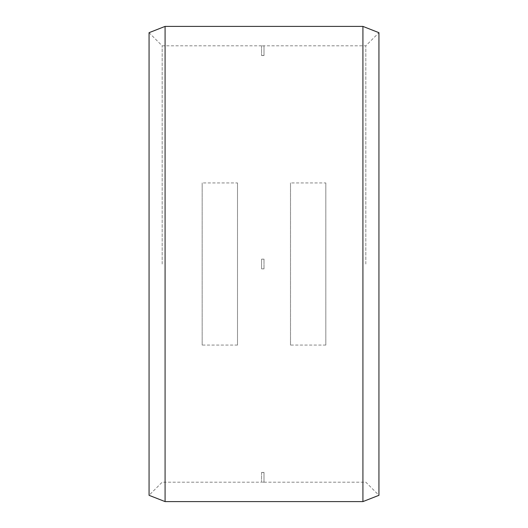 <?xml version="1.0" encoding="UTF-8"?>
<svg xmlns="http://www.w3.org/2000/svg" width="528" height="528" viewBox="0 0 528 528"><rect width="100%" height="100%" fill="white"/><g stroke="black" fill="none" stroke-linecap="round" stroke-linejoin="round"><path stroke-width="0.4" stroke-dasharray="2.64 1.98" d="M362.921 501.6L362.921 26.4M325.822 182.939L325.822 345.061L325.822 182.939L290.499 182.939L290.499 345.061L325.822 345.061M237.501 182.939L237.501 345.061L237.501 182.939L202.178 182.939L202.178 345.061L237.501 345.061M165.079 501.6L165.079 26.4M365.831 264L365.831 45.797L365.831 264M264 264L264 259.149L264 264M261.578 259.149L264 259.149L264 268.851L264 259.149L261.578 259.149L261.578 268.851L261.578 259.149L264 259.149L261.578 259.149L261.578 268.851L264 268.851L261.578 268.851L264 268.851L261.578 268.851L261.578 259.149M162.169 264L162.169 45.797L162.169 264M264 482.15L264 472.448L264 482.15L261.578 482.15L264 482.15M264 45.85L264 55.552L264 45.85L261.578 45.85L264 45.85M261.578 45.797L162.169 45.797L149.061 32.683L149.061 495.317L162.169 482.203L261.578 482.203M264 482.203L365.831 482.203L378.939 495.317L378.939 32.683L365.831 45.797L264 45.797M261.578 472.448L264 472.448L261.578 472.448L261.578 482.15L261.578 472.448M261.578 45.85L261.578 55.552L264 55.552L261.578 55.552L261.578 45.85M290.499 345.061L290.499 182.939M202.178 345.061L202.178 182.939M261.578 472.507L264 472.507M261.578 55.493L264 55.493"/><path stroke-width="0.79" d="M362.921 26.4L362.921 501.6L165.079 501.6L165.079 26.4L362.921 26.4L378.939 32.683L378.939 495.317L362.921 501.6M165.079 501.6L149.061 495.317L149.061 32.683L165.079 26.4"/></g></svg>
